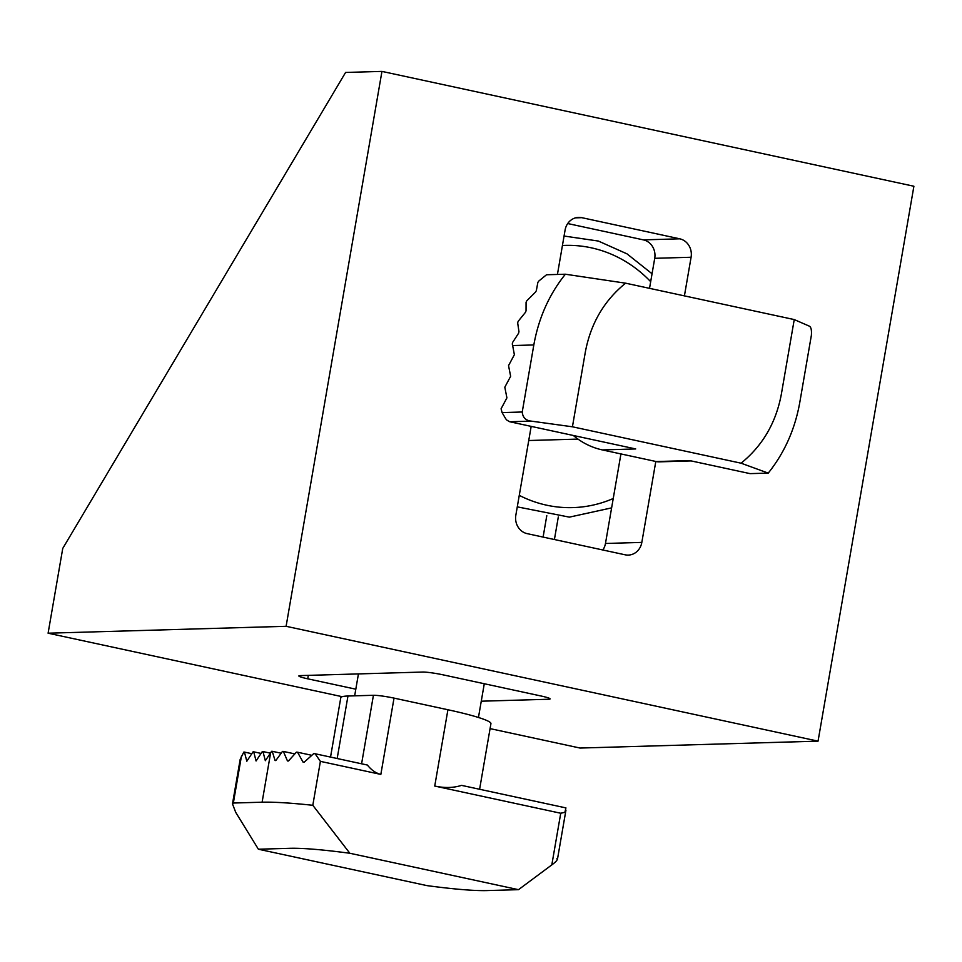 <?xml version="1.0" encoding="UTF-8"?>
<svg xmlns="http://www.w3.org/2000/svg" width="962" height="962" viewBox="0 0 962 962"><rect width="100%" height="100%" fill="white"/><g stroke="black" fill="none" stroke-linecap="round" stroke-linejoin="round"><path stroke-width="1.44" d="M558.309 516.967L554.413 539.526M546.789 515.668L543.097 537.085M312.806 805.29C290.68 802.933 273.773 801.899 262.109 802.2L270.623 752.873L271.561 751.31A149.23 13.708 9.8 0 1 272.246 751.298L275.06 760.533A149.23 13.708 9.8 0 1 275.841 760.533L282.479 751.406A149.23 13.708 9.8 0 1 283.369 751.43L287.458 760.942A149.23 13.708 9.8 0 1 288.456 760.99L296.416 752.152A149.23 13.708 9.8 0 1 297.535 752.224L303.006 762.036A149.23 13.708 9.8 0 1 304.257 762.132L313.72 753.619A149.23 13.708 9.8 0 1 315.103 753.751L367.376 765.043C371.368 770.057 375.853 773.183 380.844 774.41L320.394 761.363L312.806 805.29L349.843 853.258L518.494 889.67L486.423 890.596C473.773 890.86 453.98 889.213 427.032 885.629L258.381 849.218L290.44 848.292C303.102 848.027 322.895 849.674 349.843 853.258M320.394 761.363L315.103 753.751M258.381 849.218L235.714 812.349L232.491 803.895L233.345 803.029L262.109 802.2M330.531 757.082L340.788 697.715A76.19 6.999 9.8 0 1 347.967 696.019L373.424 695.285A15.705 1.443 9.8 0 1 394.023 698.111L447.919 709.752L434.74 786.05L560.738 813.251L551.815 864.886L518.494 889.67M447.919 709.752A76.19 6.999 9.8 0 1 490.933 723.652L479.605 789.261M434.74 786.05C444.709 788.167 453.643 787.938 461.532 785.365L565.921 807.9L564.922 812.289L560.738 813.251M232.491 803.895L240.175 759.379L243.783 752.116L244.444 752.104L246.813 761.231L253.042 751.851L253.703 751.827L256.072 760.966L262.301 751.587L262.963 751.562L265.332 760.702L270.623 752.873M272.246 751.298L281.108 753.21M262.963 751.562L270.442 753.174M283.369 751.43L294.781 753.895M253.703 751.827L261.183 753.45M297.535 752.224L311.784 755.302M244.444 752.104L251.936 753.715M551.815 864.886C556.289 861.591 557.96 859.559 556.842 858.789M565.367 274.218C549.122 294.516 538.612 318.097 533.826 344.949L512.662 345.562L512.277 344.047A149.23 135.365 -91.7 0 1 512.566 342.508L518.578 333.237A149.23 135.365 -91.7 0 1 518.963 331.722L517.664 322.823A149.23 135.365 -91.7 0 1 518.157 321.332L525.444 312.337A149.23 135.365 -91.7 0 1 526.046 310.87L526.07 302.248A149.23 135.365 -91.7 0 1 526.791 300.817L535.473 292.123A149.23 135.365 -91.7 0 1 536.327 290.704L537.854 282.419A149.23 135.365 -91.7 0 1 538.84 281.024L546.524 274.759L565.367 274.218L625.589 283.177L794.239 319.576L781.324 394.336C775.985 422.787 762.577 445.743 741.077 463.191L572.426 426.791L585.341 352.032C590.68 323.581 604.1 300.625 625.589 283.177M572.426 426.791L531.216 421.128C525.721 420.502 522.727 417.46 522.234 412.001L533.826 344.949M531.216 421.128L509.728 421.753L635.714 448.941L602.332 449.915A76.19 69.108 -91.7 0 1 573.34 435.485M691.161 460.918L659.343 461.844A15.705 14.25 -91.7 0 1 656.228 461.556L602.332 449.915M656.228 461.556L689.61 460.582L750.071 473.629L768.241 473.112L741.077 463.191M768.241 473.112C784.499 452.801 795.009 429.232 799.795 402.369L811.375 335.317C811.784 329.834 811.002 326.731 809.018 326.01L794.239 319.576M509.728 421.753L507.142 420.31A7.852 7.119 -91.7 0 1 505.459 418.35L502.08 412.59L501.082 408.778L506.914 397.871L504.809 387.205L510.642 376.298L508.537 365.62L514.369 354.713L512.662 345.562M548.833 698.075L548.629 699.254A15.705 1.443 -170.2 0 0 550.108 698.905A15.705 1.443 -170.2 0 0 541.245 696.043L443.254 674.879A15.705 1.443 -170.2 0 0 422.643 672.053L300.336 675.601A15.705 1.443 -170.2 0 0 298.857 675.949A15.705 1.443 -170.2 0 0 307.72 678.811L355.808 689.189M567.724 223.545L643.386 239.875A15.705 14.25 -91.7 0 1 654.725 258.309L691.089 257.251A15.705 14.25 88.3 0 0 679.749 238.816L581.757 217.665A15.705 14.25 88.3 0 0 578.643 217.376A15.705 14.25 88.3 0 0 565.091 230.062L557.431 274.447M691.089 257.251L684.415 295.875M655.807 461.459L641.822 542.412A15.705 14.25 88.3 0 1 628.282 555.098A15.705 14.25 88.3 0 1 625.168 554.809L527.176 533.645A15.705 14.25 88.3 0 1 515.836 515.211L531.18 426.382M818.049 741.149L913.9 186.243L381.95 71.404L286.099 626.298L818.049 741.149L580.05 748.051L490.079 728.619M381.95 71.404L345.586 72.451L62.746 548.424L48.1 633.2L286.099 626.298M548.629 699.254L481.265 701.202M342.183 696.692L48.1 633.2M620.935 453.932L605.471 543.47A15.705 14.25 -91.7 0 1 602.837 549.987M654.725 258.309L649.53 288.335M650.685 281.686A131.169 118.975 88.3 0 0 562.421 245.502M519.264 495.358A131.169 118.975 88.3 0 0 613.227 498.52M394.023 698.111L380.844 774.41M361.592 763.792L373.424 695.285M337.169 758.513L347.967 696.019M233.345 803.029L241.462 756.024M522.234 412.001L502.08 412.59M308.321 675.372L307.72 678.811M605.471 543.47L641.822 542.412M575.541 217.845L581.757 217.665M643.386 239.875L679.749 238.816M611.616 507.876L569.384 517.135L517.279 506.866M564.057 236.039L598.376 241.053L627.032 253.872L652.056 273.761M478.451 717.472L484.283 683.741M354.665 695.827L358.441 673.917M557.455 859.294L565.945 810.16M578.006 439.093L528.739 440.524"/></g></svg>
